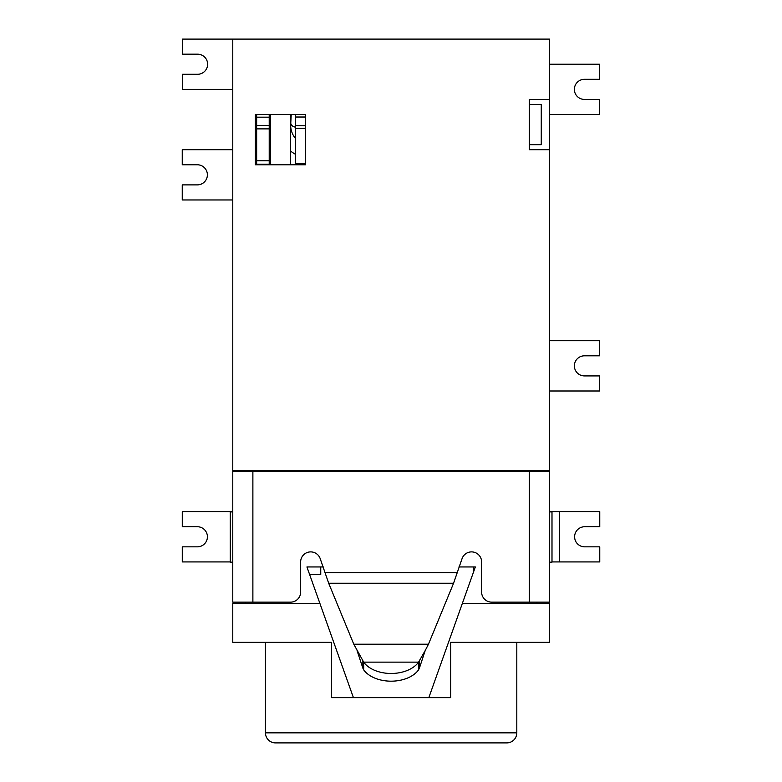 <?xml version="1.0" encoding="UTF-8"?>
<svg xmlns="http://www.w3.org/2000/svg" width="782" height="782" viewBox="0 0 782 782"><rect width="100%" height="100%" fill="white"/><g stroke="black" fill="none" stroke-linecap="round" stroke-linejoin="round"><path stroke-width="1.17" d="M265.45 732.842L516.804 732.842A10.058 10.058 0 0 1 506.746 742.9L275.499 742.9A10.058 10.058 0 0 1 265.45 732.842L265.45 642.354L331.49 642.354M516.804 732.842L516.804 642.354L450.764 642.354L549.482 642.354L549.482 603.645L462.27 603.645L475.329 566.95L458.956 566.95M450.696 697.652L450.696 642.354L450.696 697.652L331.558 697.652L331.558 642.354M320.747 566.95L320.747 574.487L309.604 574.487M549.482 39.1L232.772 39.1L232.772 470.432L549.482 470.432L549.482 149.694L529.375 149.694L529.375 99.422L549.482 99.422L549.482 39.1M536.911 603.645L536.911 602.14M536.911 471.438L536.911 470.432M331.5 642.354L232.772 642.354L232.772 603.645L319.975 603.645L353.425 697.652M270.474 114.504L270.474 164.777M255.391 114.504L255.391 164.777L305.664 164.777L305.664 114.504L255.391 114.504M549.482 149.694L549.482 99.422M245.343 470.432L245.343 471.438M245.343 602.14L245.343 603.645M323.298 566.95L306.925 566.95L319.975 603.645M549.482 516.677L549.482 506.628L549.482 511.907L551.994 511.907L551.994 562.17L549.482 562.17L549.482 571.261L549.482 556.892M428.829 697.652L462.27 603.645M290.581 164.777L290.581 114.504M473.384 566.95L473.384 572.414M232.772 516.677L232.772 502.318L232.772 511.907L230.26 511.907L230.26 562.17L232.772 562.17L232.772 574.487M362.868 661.132L362.868 668.16L363.689 669.842L363.689 662.139A30.166 19.384 0 0 0 391.127 673.478A30.166 19.384 0 0 0 418.565 662.139L363.689 662.139L353.787 644.212L428.468 644.212L453.57 583.245L462.142 558.407A10.058 10.058 0 0 1 481.614 561.926L481.614 592.082A10.058 10.058 0 0 0 491.673 602.14L549.482 602.14L549.482 471.438L232.772 471.438L232.772 602.14L290.581 602.14A10.058 10.058 0 0 0 300.64 592.082L300.64 561.926A10.058 10.058 0 0 1 320.112 558.407L328.684 583.245L353.787 644.212M363.689 669.842A30.166 19.384 0 0 0 391.127 681.181A30.166 19.384 0 0 0 418.565 669.842L418.565 662.139L425.193 650.585L419.387 668.16L419.387 661.132M232.772 471.438L232.772 481.487M232.772 592.082L232.772 602.14M232.772 571.261L232.772 556.892M232.772 499.082L232.772 502.318M549.482 502.318L549.482 499.082M549.482 574.487L549.482 571.261M549.482 481.487L549.482 471.438M549.482 602.14L549.482 592.082M559.531 561.926L599.755 561.926L599.755 546.843L584.672 546.843A10.058 10.058 0 0 1 574.614 536.784A10.058 10.058 0 0 1 584.672 526.736L599.755 526.736L599.755 511.653L559.531 511.653L559.531 561.926L551.994 561.926M549.482 511.653L559.531 511.653M428.468 644.212L425.193 650.585M362.868 668.16L357.061 650.585M419.387 668.16L418.565 669.842M232.772 199.967L182.245 199.967L182.245 184.884L197.328 184.884A10.058 10.058 0 0 0 207.386 174.836A10.058 10.058 0 0 0 197.328 164.777L182.245 164.777L182.245 149.694L232.772 149.694M256.652 114.504L256.652 164.777M256.652 128.883L269.213 128.883L269.213 164.777M269.213 128.883L269.213 125.501L256.652 125.501M256.652 117.183L269.213 117.183L269.213 125.501M269.213 114.504L269.213 117.183M255.391 149.694L256.652 149.694M295.606 138.59A20.107 20.107 0 0 1 290.709 124.348L291.217 114.504M295.606 154.337A32.678 32.678 0 0 1 290.581 151.082M306.925 566.95L316.896 566.95M230.26 561.926L182.274 561.926L182.274 546.843L197.357 546.843A10.058 10.058 0 0 0 207.416 536.784A10.058 10.058 0 0 0 197.357 526.736L182.274 526.736L182.274 511.653L232.772 511.653M549.482 340.727L599.501 340.727L599.501 355.81L584.418 355.81A10.058 10.058 0 0 0 574.369 365.868A10.058 10.058 0 0 0 584.418 375.917L599.501 375.917L599.501 391L549.482 391M549.482 114.504L599.501 114.504L599.501 99.422L584.418 99.422A10.058 10.058 0 0 1 574.369 89.373A10.058 10.058 0 0 1 584.418 79.314L599.501 79.314L599.501 64.232L549.482 64.232M529.375 144.67L541.261 144.67L541.261 104.456L529.375 104.456M295.606 127.075A5.024 5.024 0 0 1 290.757 123.361M232.772 89.373L182.499 89.373L182.499 74.29L197.582 74.29A10.058 10.058 0 0 0 207.631 64.232A10.058 10.058 0 0 0 197.582 54.183L182.499 54.183L182.499 39.1L232.772 39.1M305.664 114.504L305.664 117.017L295.606 117.017L295.606 163.506L305.664 163.506L305.664 164.777M295.606 164.777L295.606 163.506M295.606 117.017L295.606 114.504M252.879 471.438L252.879 602.14M325.41 572.62L456.835 572.62M529.375 602.14L529.375 471.438M328.684 583.245L453.57 583.245M256.652 164.171L269.213 164.171M256.652 160.789L269.213 160.789M305.664 128.346L295.606 128.346M305.664 125.755L295.606 125.755"/></g></svg>
